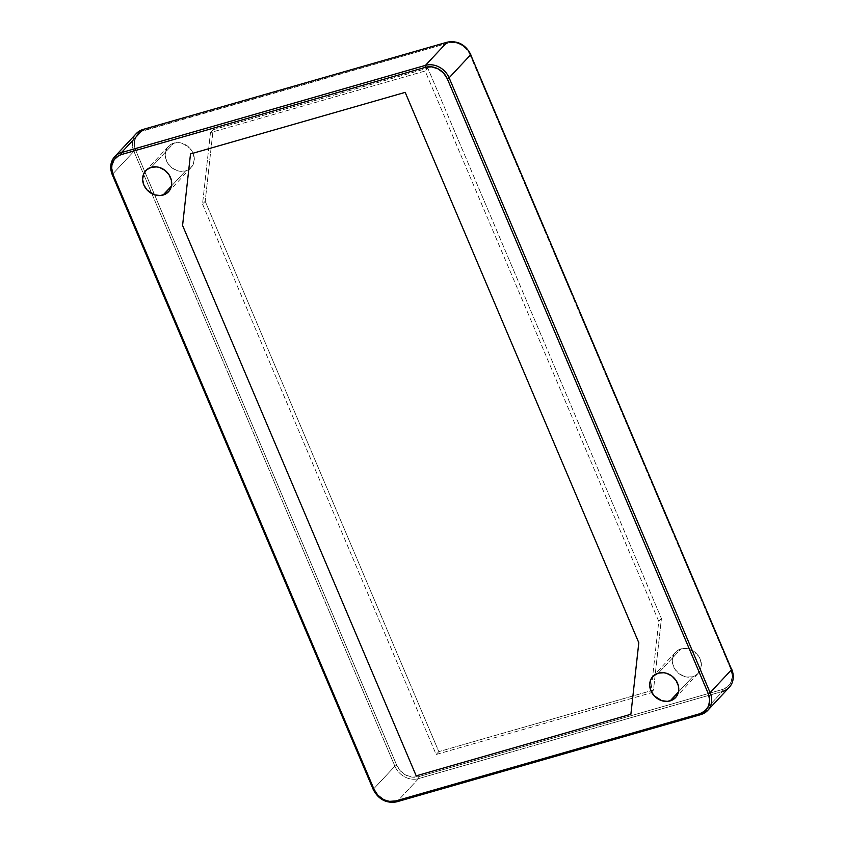 <?xml version="1.0" encoding="UTF-8"?>
<svg xmlns="http://www.w3.org/2000/svg" width="844" height="844" viewBox="0 0 844 844"><rect width="100%" height="100%" fill="white"/><g stroke="black" fill="none" stroke-linecap="round" stroke-linejoin="round"><path stroke-width="0.63" stroke-dasharray="4.22 3.17" d="M680.96 648.92A15.508 13.346 -137 0 0 675.516 652.212A15.508 13.346 -137 0 0 675.316 669.788A15.508 13.346 -137 0 0 692.745 676.688L678.481 691.953L692.745 676.688L687.206 677.088L684.357 676.466L679.072 673.681L674.957 669.25L672.657 663.838L672.52 658.257L674.567 653.383L678.471 649.933L683.661 648.445L689.337 649.141L696.88 653.963L700.14 658.985L701.385 664.587L700.414 669.925L697.376 674.166L692.745 676.688A15.508 13.346 -137 0 0 698.178 673.385A15.508 13.346 -137 0 0 698.378 655.82A15.508 13.346 -137 0 0 680.96 648.92L658.341 673.132L680.96 648.92M173.875 143.1A15.508 13.346 -137 0 0 168.441 146.392A15.508 13.346 -137 0 0 168.241 163.968A15.508 13.346 -137 0 0 185.659 170.868L171.406 186.134L185.659 170.868L180.131 171.269L177.282 170.646L171.986 167.861L167.882 163.43L165.582 158.018L165.445 152.437L167.481 147.563L171.395 144.113L176.586 142.625L182.262 143.322L189.794 148.143L193.065 153.165L194.31 158.767L193.339 164.105L190.301 168.346L185.659 170.868A15.508 13.346 -137 0 0 191.103 167.566A15.508 13.346 -137 0 0 191.303 150A15.508 13.346 -137 0 0 173.875 143.1L151.255 167.312L173.875 143.1M136.306 133.563A19.148 16.479 -137 0 0 133.89 151.34L112.336 174.413L373.322 789.267L394.876 766.194L133.89 151.34L112.336 174.413L373.322 789.267L394.876 766.194A19.148 16.479 -137 0 0 418.561 778.622L397.007 801.694L700.974 714.509L722.527 691.426L418.561 778.622L397.007 801.694A19.148 16.479 43 0 1 396.648 801.789M373.322 789.267A19.148 16.479 -137 0 0 397.007 801.694L700.974 714.509L722.527 691.426L418.561 778.622A19.148 16.479 43 0 1 394.876 766.194L396.722 765.244L400.436 770.952L405.88 775.119L412.22 777.134L418.508 776.68L722.475 689.485L727.75 686.636L731.199 681.804L732.297 675.759L730.883 669.397L469.897 54.544L466.183 48.836L460.74 44.658L457.617 43.361L454.388 42.643L448.101 43.107L141.317 131.442L136.876 135.357L134.555 140.906L134.713 147.236L135.736 150.39L396.722 765.244A17.618 15.16 -137 0 0 418.508 776.68L722.475 689.485A17.618 15.16 -137 0 0 730.883 669.397L731.759 669.355M213.121 129.733L427.802 68.153L661.422 618.525L653.488 690.054L438.817 751.635L205.197 201.262L213.121 129.733L210.462 132.582L425.144 71.001L658.763 621.374L650.829 692.903L436.148 754.483L202.528 204.111L205.197 201.262L438.817 751.635L436.148 754.483L438.817 751.635L653.488 690.054L650.829 692.903L653.488 690.054L661.422 618.525L658.763 621.374L661.422 618.525L427.802 68.153L425.144 71.001L427.802 68.153L213.121 129.733L205.197 201.262L202.528 204.111L210.462 132.582L213.121 129.733M436.148 754.483L650.829 692.903L658.763 621.374L425.144 71.001L210.462 132.582L202.528 204.111L436.148 754.483M722.527 691.426A1.53 0.696 74 0 0 722.475 689.485A1.53 0.696 -106 0 1 722.527 691.426A19.148 16.479 -137 0 0 729.248 687.364M405.183 92.365L190.512 153.946L405.183 92.365L638.813 642.738L405.183 92.365M630.879 714.267L638.813 642.738L630.879 714.267M418.561 778.622A1.53 0.696 74 0 0 418.508 776.68A1.53 0.696 -106 0 1 418.561 778.622M731.537 669.281L730.883 669.397L469.897 54.544L470.773 54.512M470.541 54.427L469.897 54.544A17.618 15.16 -137 0 0 448.101 43.107A1.53 0.696 74 0 0 447.162 42.2A1.53 0.696 -106 0 1 448.101 43.107L144.134 130.292A1.53 0.696 74 0 0 143.374 129.396M143.195 129.385A1.53 0.696 -106 0 1 144.134 130.292A17.618 15.16 -137 0 0 135.736 150.39L396.722 765.244L394.876 766.194L133.89 151.34L135.736 150.39L133.89 151.34A19.148 16.479 43 0 1 136.158 133.732M114.605 156.805A19.148 16.479 -137 0 0 112.336 174.413M675.516 652.212L652.897 676.434M168.441 146.392L145.822 170.615M191.103 167.566L168.483 191.788M698.178 673.385L675.559 697.608"/><path stroke-width="1.27" d="M670.125 700.9A15.508 13.346 43 0 1 652.697 694A15.508 13.346 43 0 1 652.897 676.434A15.508 13.346 43 0 1 658.341 673.132L663.869 672.731L666.718 673.354L672.014 676.139L676.118 680.57L678.418 685.982L678.555 691.563L676.519 696.437L672.605 699.887L667.414 701.375L661.738 700.678L654.206 695.857L650.935 690.835L649.69 685.233L650.661 679.895L653.699 675.654L658.341 673.132A15.508 13.346 43 0 1 675.759 680.032A15.508 13.346 43 0 1 675.559 697.608A15.508 13.346 43 0 1 670.125 700.9L678.481 691.953L670.125 700.9M163.04 195.08A15.508 13.346 43 0 1 145.622 188.18A15.508 13.346 43 0 1 145.822 170.615A15.508 13.346 43 0 1 151.255 167.312L156.794 166.912L159.643 167.534L164.928 170.319L169.043 174.75L171.343 180.162L171.48 185.743L169.433 190.617L165.529 194.067L160.339 195.555L154.663 194.858L147.12 190.037L143.86 185.015L142.615 179.413L143.585 174.075L146.624 169.834L151.255 167.312A15.508 13.346 43 0 1 168.684 174.212A15.508 13.346 43 0 1 168.483 191.788A15.508 13.346 43 0 1 163.04 195.08L171.406 186.134L163.04 195.08M112.336 174.413L112.336 174.413A19.148 16.479 43 0 1 114.752 156.636A19.148 16.479 43 0 1 121.473 152.574A1.53 0.696 74 0 0 121.525 154.515L425.492 67.32A1.53 0.696 -106 0 1 425.439 65.378L121.473 152.574L143.026 129.491L446.993 42.306L425.439 65.378A19.148 16.479 43 0 1 449.124 77.806L470.678 54.733L731.664 669.587L710.11 692.66L449.124 77.806L470.678 54.733A19.148 16.479 -137 0 0 446.993 42.306L425.439 65.378L121.473 152.574L143.026 129.491A19.148 16.479 -137 0 0 136.306 133.563L143.185 129.396A1.53 0.696 74 0 0 143.026 129.491L446.993 42.306A19.148 16.479 43 0 1 470.678 54.733L731.664 669.587L710.11 692.66A19.148 16.479 43 0 1 707.694 710.437A19.148 16.479 43 0 1 700.974 714.509A1.53 0.696 -106 0 1 700.815 714.604A1.53 0.696 -106 0 1 699.866 713.707L705.13 710.848L708.58 706.027L709.677 699.971L708.264 693.61L447.278 78.756L443.564 73.048L438.12 68.881L431.78 66.866L425.492 67.32L121.525 154.515L118.709 155.655L114.256 159.569L111.935 165.118L111.703 168.241L113.117 174.602L374.103 789.456L377.817 795.164L383.26 799.342L386.383 800.639L389.611 801.357L395.899 800.893L699.866 713.707L395.899 800.893A17.618 15.16 43 0 1 374.103 789.456L113.117 174.602A17.618 15.16 43 0 1 121.525 154.515A1.53 0.696 -106 0 1 121.473 152.574A19.148 16.479 -137 0 0 114.605 156.805M630.879 714.267L416.197 775.847L182.578 225.475L190.512 153.946L405.183 92.365L638.803 642.738L630.879 714.267L416.197 775.847L630.879 714.267L416.197 775.847L182.578 225.475L416.197 775.847L182.578 225.475L190.512 153.946L182.578 225.475L190.512 153.946L405.183 92.365L638.813 642.738L630.879 714.267M396.648 801.789A19.148 16.479 43 0 1 373.322 789.267L374.103 789.456L373.322 789.267M136.306 133.563L114.752 156.636C110.406 161.742 109.572 167.745 112.231 174.634L113.117 174.602L112.231 174.634L373.227 789.488C378.566 799.553 386.436 803.646 396.849 801.8A1.53 0.696 -106 0 1 395.899 800.893A1.53 0.696 74 0 0 396.849 801.8A1.53 0.696 74 0 0 397.007 801.694A1.53 0.696 -106 0 1 396.838 801.8L700.815 714.604L707.694 710.437L729.248 687.364A19.148 16.479 -137 0 0 731.664 669.587A19.148 16.479 43 0 1 729.395 687.195A19.148 16.479 43 0 1 722.527 691.426M470.541 54.427L731.537 669.281M143.374 129.396A1.53 0.696 74 0 0 143.185 129.396L447.151 42.2A1.53 0.696 74 0 0 446.993 42.306A1.53 0.696 -106 0 1 447.151 42.2C457.564 40.354 465.434 44.447 470.773 54.512M136.158 133.732A19.148 16.479 43 0 1 143.026 129.491A1.53 0.696 -106 0 1 143.195 129.385M425.439 65.378A1.53 0.696 74 0 0 425.492 67.32A17.618 15.16 43 0 1 447.278 78.756L449.124 77.806A19.148 16.479 -137 0 0 425.439 65.378M710.11 692.66L449.124 77.806L447.278 78.756L708.264 693.61L710.11 692.66L708.264 693.61A17.618 15.16 43 0 1 699.866 713.707A1.53 0.696 74 0 0 700.805 714.615A1.53 0.696 74 0 0 700.974 714.509A19.148 16.479 -137 0 0 707.842 710.268A19.148 16.479 -137 0 0 710.11 692.66M731.769 669.366C734.428 676.255 733.594 682.258 729.248 687.364"/></g></svg>
